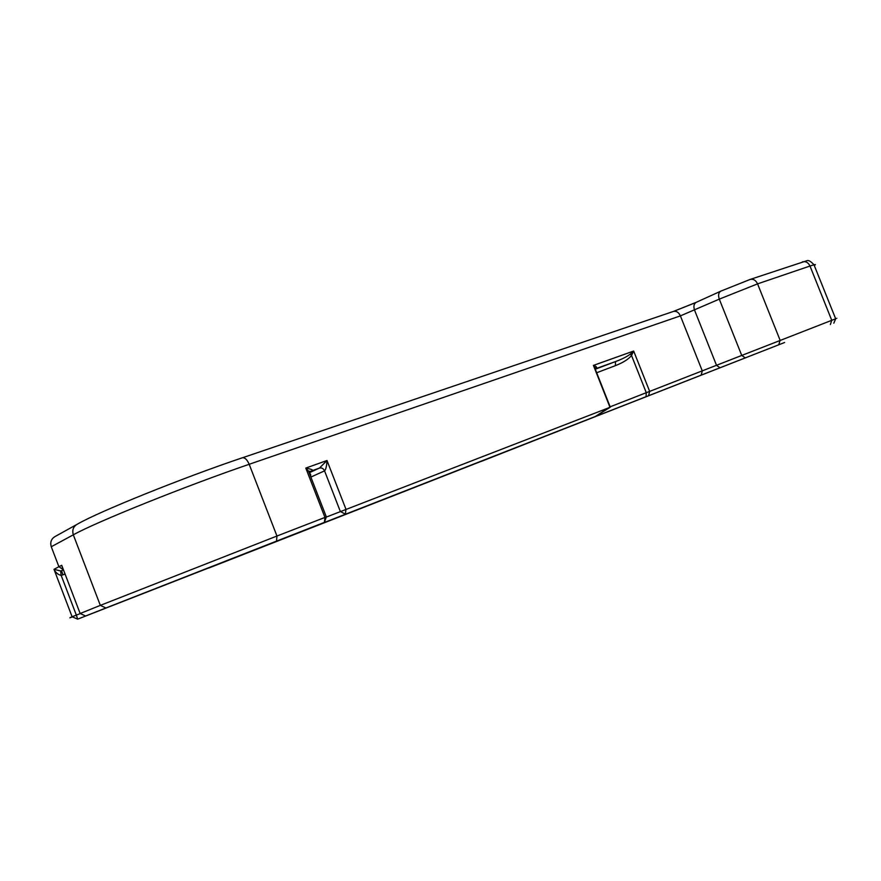 <?xml version="1.0" encoding="UTF-8"?>
<svg xmlns="http://www.w3.org/2000/svg" width="881" height="881" viewBox="0 0 881 881"><rect width="100%" height="100%" fill="white"/><g stroke="black" fill="none" stroke-linecap="round" stroke-linejoin="round"><path stroke-width="1.32" d="M80.27 613.572L76.339 615.103L61.152 575.348L60.624 570.954L53.994 569.335C55.789 572.771 58.179 574.786 61.152 575.348L62.914 574.864L61.56 570.69L60.624 570.954M63.091 569.522L58.906 566.714L53.994 569.335L72.11 616.766L77.66 619.156L231.274 559.105L77.66 619.156L76.339 615.103L72.11 616.766C68.233 618.374 68.333 618.418 72.418 616.898M308.394 471.016L310.277 471.401L312.414 470.597C313.162 469.914 310.96 469.077 305.795 468.075L308.614 471.302C310.575 473.912 311.18 475.465 310.453 475.96L310.431 475.971M63.795 570.723L61.725 565.305L63.058 569.456M310.861 477.084L324.549 470.85C325.849 469.694 326.664 466.247 326.994 460.51L319.462 468.053L310.619 472.139M596.679 372.751L615.367 365.67L615.544 361.573L595.611 368.743C597.395 367.498 596.668 366.386 593.42 365.406L596.008 371.044M610.137 407.275L326.256 517.092M615.367 365.67C623.131 362.62 628.516 359.217 631.534 355.484L630.333 354.074C627.349 356.475 622.415 358.974 615.544 361.573L595.391 369.183M835.662 318.856C837.357 318.173 837.368 318.14 835.695 318.779L646.28 392.706L631.534 355.484L633.659 351.045L630.333 354.074M646.037 396.703L208.775 568.036L784.586 342.511L518.193 446.733L646.037 396.703L646.28 392.706L610.148 406.802M105.918 607.978L324.417 522.367L85.6 616.006L105.918 607.978L100.324 605.379L80.149 613.517L61.725 565.305L58.906 566.714L51.274 546.749L73.321 534.822L100.324 605.379L276.953 536.033L249.191 464.287L680.396 315.883L719.292 299.133L757.561 283.869C755.832 280.268 753.387 278.77 750.238 279.398L720.955 291.082C718.544 292.459 717.993 295.146 719.292 299.133L741.725 355.395L745.238 357.851M594.62 367.531L610.159 406.846L595.281 416.526L318.184 524.9L593.309 417.297M326.344 516.894L276.953 536.033L276.524 541.077M312.414 470.597L319.462 468.053C321.686 467.536 323.382 468.472 324.549 470.85L340.33 511.465L345.374 514.174L345.958 509.262L326.994 460.51L305.795 468.075L324.957 517.411L324.417 522.367L326.322 516.872L308.614 471.302M450.852 473.163L374.645 502.952L450.852 473.163M242.253 554.7L192.245 574.258L242.506 554.545C248.343 552.277 248.255 552.332 242.253 554.7M481.18 461.424L533.104 441.018L481.18 461.424M62.914 574.864L65.062 574.049M63.355 570.007L61.56 570.69L63.245 569.831M648.559 395.712L649.66 391.395L633.659 351.045L593.42 365.406L609.806 406.857M749.709 279.596L721.121 291.016M673.051 311.588L696.298 302.293C693.887 303.67 693.314 306.313 694.591 310.222L716.539 365.373L720.019 367.762M241.978 457.933L673.491 311.411C676.41 310.85 678.711 312.337 680.396 315.883L702.3 370.956L701.144 375.163M695.891 302.491L673.767 311.334M242.352 457.779C244.874 457.459 247.154 459.64 249.191 464.287C186.695 485.618 95.985 522.07 73.321 534.822C71.912 529.844 73.42 526.199 77.847 523.898C99.443 511.443 183.556 477.546 242.352 457.779M76.107 524.867L55.712 536.188C51.406 538.434 49.931 541.947 51.274 546.749M802.217 261.998L802.756 261.8C805.895 261.161 808.306 262.571 809.991 266.029L814 264.785C815.784 264.322 815.872 264.553 814.275 265.467M778.782 344.691L780.125 340.319L757.561 283.869L809.991 266.029L831.741 320.299L830.365 324.549M80.149 613.517L85.6 616.006M595.589 368.754C596.239 368.214 595.908 367.784 594.576 367.465M696.298 302.293L720.691 291.204M750.238 279.398L806.765 260.754C808.384 259.917 810.795 261.261 814 264.785L835.662 318.79M595.281 416.526L610.335 407.154M833.811 323.206L835.695 318.779"/></g></svg>
